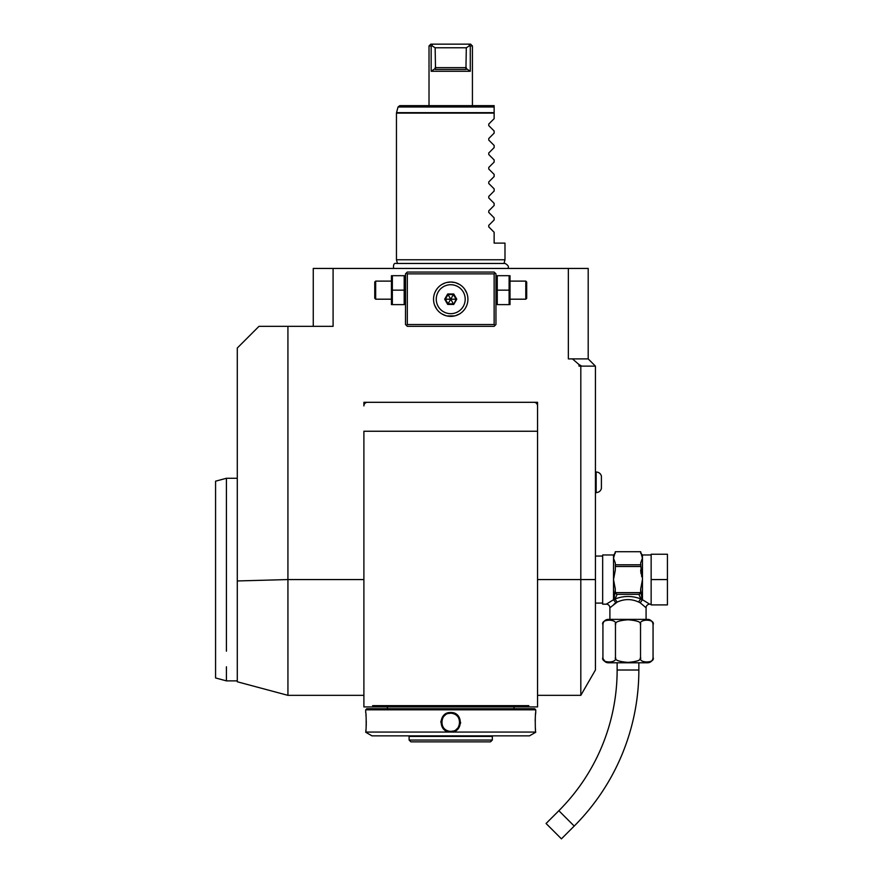 <?xml version="1.0" encoding="UTF-8"?>
<svg xmlns="http://www.w3.org/2000/svg" width="883" height="883" viewBox="0 0 883 883"><rect width="100%" height="100%" fill="white"/><g stroke="black" fill="none" stroke-linecap="round" stroke-linejoin="round"><path stroke-width="1.32" d="M642.173 558.796L640.661 563.012M617.162 602.118L614.987 598.983L617.14 594.347L638.851 594.347L640.992 598.983C632.327 595.65 623.663 595.65 614.987 598.983L613.917 599.877L615.33 589.182L613.519 579.568L615.33 569.965L615.33 563.067L613.519 558.266L615.33 551.72L640.661 551.732L642.46 558.266L642.46 579.568L640.661 589.182L642.073 599.767A1.81 1.479 180 0 1 642.46 599.723L640.197 602.802L638.828 602.118C631.61 598.773 624.38 598.773 617.162 602.118L609.899 607.791L609.899 619.369M640.661 563.067L641.72 576.742M615.33 564.8L640.661 564.8M615.33 591.687A2.086 1.81 90 0 0 615.528 592.636L640.451 592.636A2.086 1.81 -90 0 0 640.661 591.687L640.661 592.636A1.81 1.567 -0 0 1 640.296 593.575M615.33 566.5L640.661 566.5M638.851 594.347L639.557 594.082A1.81 1.567 -0 0 0 640.661 592.636L640.661 589.182M639.557 594.082L640.451 592.636M646.08 619.369L646.08 607.791L640.197 602.802L642.228 599.965M642.073 599.877L640.992 598.983A3.62 2.053 -66.6 0 0 638.828 602.118M647.636 619.369L608.354 619.369A5.43 5.43 0 0 0 602.923 624.789L602.923 657.349C600.164 663.486 618.221 663.475 615.462 657.349C614.325 659.943 618.508 661.61 628.012 662.371C637.482 661.61 641.654 659.932 640.528 657.349C637.78 663.486 655.815 663.486 653.056 657.349L653.056 624.789A5.43 5.43 0 0 0 647.636 619.369M652.923 623.597L653.056 624.789C655.804 618.663 637.78 618.663 640.528 624.789C641.654 622.206 637.482 620.539 627.979 619.778C618.497 620.539 614.325 622.206 615.462 624.789C618.21 618.663 600.175 618.663 602.923 624.789M615.462 657.349L615.462 624.645M640.528 624.789L640.528 657.493M606.82 662.129L605.672 661.742M604.877 661.301L603.144 658.861M649.667 661.985L648.873 662.184M640.285 658.475L639.932 659.115M602.923 657.349A5.43 5.43 0 0 0 608.354 662.78L647.636 662.78A5.43 5.43 0 0 0 653.056 657.349M638.851 662.78L638.851 670.009A220.684 220.684 0 0 1 574.215 826.058L561.422 838.85L546.069 823.497L558.862 810.715A198.973 198.973 0 0 0 617.14 670.009L617.14 662.78M613.817 604.358L615.087 603.343M651.146 604.171L649.7 604.171L642.46 599.723L642.46 579.568M651.146 579.568L651.146 554.248L667.427 554.248L667.427 579.568L651.146 579.568L651.146 604.899L667.427 604.899L667.427 579.568M641.025 573.63L640.661 570.065M613.917 599.767A1.81 1.479 -0 0 0 613.519 599.723L613.519 554.977L602.67 554.977L602.67 604.171L606.29 604.171A3.62 3.62 -132.6 0 1 609.899 607.791M613.751 599.965L615.793 602.802L613.519 599.723L606.29 604.171M581.72 366.125L579.005 366.125L579.005 364.558L581.72 366.125L595.429 366.125L595.429 670.009L580.815 695.34L580.815 579.568L595.429 579.568M537.548 402.306L537.548 431.246L363.895 431.246L363.895 706.919L537.548 706.919L537.548 402.306L363.895 402.306L537.548 402.306L537.548 405.926A3.62 3.62 0 0 0 533.928 402.306L537.548 402.306M579.005 364.558L572.46 358.895L588.199 358.895L588.199 268.443L568.354 268.443L568.354 358.895L572.46 358.895M313.255 326.335L313.255 268.443L568.354 268.443M333.09 268.443L333.09 326.335L258.984 326.335L237.284 348.034L237.284 580.959L287.924 579.568L287.924 326.335M580.815 366.125L580.815 579.568L537.548 579.568M595.429 366.125L588.199 358.895M367.405 268.443L366.268 268.443L367.405 268.443M372.394 268.443L373.652 268.443L372.394 268.443M374.911 268.443L376.158 268.443L374.911 268.443M377.394 268.443L378.531 268.443L377.394 268.443M363.895 695.34L287.924 695.34L237.284 681.775L237.284 580.959M287.924 579.568L287.935 695.34L287.935 579.568L363.895 579.568M528.807 705.638L528.211 706.919L528.807 705.638L372.648 705.638L373.244 706.919L372.648 705.638M363.895 405.926L363.895 402.306L367.516 402.306A3.62 3.62 0 0 0 363.895 405.926M393.675 706.919L507.78 706.919M535.738 709.811L534.656 708.729L366.798 708.729L365.705 709.811L365.705 712.526C366.335 711.941 366.335 732.636 365.705 732.062L535.738 732.062C535.12 732.636 535.12 711.941 535.738 712.526L535.738 709.811L365.705 709.811M450.727 712.526C463.465 711.974 463.42 732.636 450.727 732.062C437.979 732.603 438.034 711.941 450.727 712.526L450.153 713.265A9.04 9.04 0 0 1 450.727 713.243C462.383 712.636 462.361 731.952 450.727 731.334A9.04 9.04 0 0 0 451.29 731.312M365.816 731.135L365.926 729.921M366.092 727.89L366.158 726.875M366.202 725.947L366.268 723.596M366.279 722.316L366.268 721.047M366.07 716.433L365.937 714.755M535.705 712.857L535.639 713.42M535.606 713.784L535.506 714.755M535.374 716.521L535.286 717.923M535.241 718.872L535.175 721.025M535.363 727.956L535.506 729.766M440.937 721.157L440.871 722.327M460.507 723.42L460.573 722.327M365.705 732.239L371.975 735.859L529.48 735.859L535.738 732.239M408.553 735.859L409.116 736.422L492.328 736.422L492.891 735.859M409.116 740.042L410.926 741.852L490.518 741.852L492.328 740.042L409.116 740.042L409.116 736.422M448.432 713.541A9.04 9.04 0 0 1 449.579 713.321L448.421 713.541M444.778 715.473L444.348 715.881A9.04 9.04 0 0 1 445.242 715.098M442.372 718.828L442.162 719.38A9.04 9.04 0 0 1 442.372 718.817M441.754 721.113L441.699 721.698A9.04 9.04 0 0 1 441.754 721.102M441.953 724.479L441.986 724.634A9.04 9.04 0 0 1 441.699 722.879L441.754 723.475M459.281 725.208L459.292 725.197A9.04 9.04 0 0 1 459.083 725.76M459.59 724.06A9.04 9.04 0 0 1 459.458 724.634L459.502 724.468M459.69 723.464L459.745 722.879A9.04 9.04 0 0 1 459.69 723.475M459.458 719.954A9.04 9.04 0 0 1 459.745 721.698L459.69 721.102M455.838 714.833L455.716 714.744A9.04 9.04 0 0 1 459.292 719.38L459.083 718.817M453.012 713.541L451.864 713.321A9.04 9.04 0 0 1 455.22 714.446M451.29 713.265L450.727 713.243A9.04 9.04 0 0 1 451.301 713.265M451.864 731.267A9.04 9.04 0 0 0 453.012 731.036M456.202 729.49A9.04 9.04 0 0 0 457.096 728.707M450.727 732.062L450.727 731.334A9.04 9.04 0 0 1 450.153 731.312M449.579 731.256A9.04 9.04 0 0 1 446.235 730.142M445.727 729.833A9.04 9.04 0 0 1 442.162 725.197M441.853 720.517A9.04 9.04 0 0 1 441.986 719.943M450.727 731.334C439.061 731.941 439.094 712.625 450.727 713.243M226.423 651.201C226.434 690.462 226.434 690.462 226.423 651.201L226.423 478.277L237.284 478.277M226.423 666.775L226.423 680.87L237.284 680.87M226.423 680.87L215.573 677.956L215.573 481.18L226.423 478.277M397.449 263.454L396.456 259.768L504.988 259.768L504.005 263.454M494.138 106.986L398.034 106.986L399.789 105.651L494.138 105.651L494.138 118.675L488.752 124.062L488.752 125.596L494.138 130.982L494.138 133.145L488.752 138.532L488.752 140.066L494.138 145.452L494.138 147.616L488.752 153.002L488.752 154.536L494.138 159.922L494.138 162.086L488.752 167.472L488.752 169.006L494.138 174.393L494.138 176.556L488.752 181.942L488.752 183.476L494.138 188.863L494.138 191.026L488.752 196.412L488.752 197.947L494.138 203.333L494.138 205.496L488.752 210.882L488.752 212.417L494.138 217.803L494.138 219.966L488.752 225.353L488.752 226.887L494.138 232.273L494.138 243.123L504.988 243.123L504.988 259.768M429.017 105.651L429.017 45.96L431.158 45.96L431.158 71.28L470.286 71.28L465.948 68.344L466.069 69.47L435.374 69.47L435.507 68.344L431.158 71.28M472.427 105.651L472.427 45.96L470.286 45.96L470.286 71.28M435.507 68.344L435.142 47.77L431.677 45.585L432.858 44.15L470.617 44.15L472.35 45.96M468.586 44.15L469.778 45.585L466.312 47.77L435.142 47.77M466.312 47.77L465.948 68.344M429.017 45.96L430.827 44.15L432.858 44.15M495.043 272.968L494.138 272.063L407.317 272.063L405.507 273.873L405.507 324.525L407.317 326.335L494.138 326.335L495.948 324.525L495.948 273.873L495.043 272.968L494.138 273.873L407.317 273.873L406.412 272.968M407.317 273.873L407.317 324.525L494.138 324.525L495.043 325.43M494.138 324.525L494.138 273.873M454.855 282.516L450.727 282.019A17.185 17.185 0 0 1 467.913 299.194A17.185 17.185 0 0 1 450.727 316.379A17.185 17.185 0 0 1 433.542 299.194A17.185 17.185 0 0 1 450.727 282.019L446.599 282.516M407.317 324.525L406.412 325.43M445.418 282.858L441.875 284.469M440.496 285.397L439.922 285.827M437.306 288.465L435.794 290.706M436.191 290.032L434.877 292.549M434.557 293.366L434.304 294.127M434.105 303.553L434.304 304.249M434.557 305.01L436.732 309.16M437.295 309.911L437.869 310.595M438.498 311.269L439.05 311.809M439.778 312.439L440.904 313.299M441.776 313.873L445.904 315.695M446.875 315.948L454.855 315.882M455.54 315.695L459.668 313.873M460.341 313.443L461.677 312.439M462.317 311.876L462.957 311.269M463.564 310.617L464.436 309.547M464.723 309.171L465.253 308.377M465.738 307.549L466.566 305.849M466.886 305.032L467.14 304.271M467.913 299.392L467.902 298.62M467.35 294.834L467.151 294.149M466.897 293.377L464.723 289.238M464.16 288.487L463.575 287.781M462.957 287.13L462.339 286.534M461.677 285.96L460.473 285.054M459.624 284.503L455.727 282.759M452.405 282.096L453.056 282.174M453.553 282.251L454.624 282.461M451.081 316.379L450.308 316.379M445.683 315.628L444.866 315.352M435.705 307.538L435.33 306.831M436.224 289.977L436.688 289.293M443.288 283.708L443.939 283.41M444.579 283.145L445.198 282.924M446.975 282.428L447.78 282.273M450.727 284.723A14.47 14.47 0 0 0 436.257 299.194A14.47 14.47 0 0 0 450.727 313.675A14.47 14.47 0 0 0 465.198 299.194A14.47 14.47 0 0 0 450.727 284.723M436.257 299.194A14.47 14.47 0 0 0 450.727 313.675A14.47 14.47 0 0 0 465.198 299.194A14.47 14.47 0 0 0 450.727 284.723A14.47 14.47 0 0 0 436.257 299.194M453.741 304.425L456.765 299.194L453.741 293.973L447.703 293.973L444.69 299.194L447.703 304.425L453.741 304.425L456.092 299.194L453.409 294.547L448.045 294.547L445.352 299.194L448.045 303.851L453.409 303.851L450.783 299.293M456.765 299.194L450.827 299.194M447.703 304.425L450.672 299.293M444.69 299.194L450.617 299.194M447.703 293.973L450.672 299.105M453.741 293.973L450.783 299.105M392.35 290.154L392.35 304.624L404.193 304.624L404.193 275.684L392.35 275.684L392.35 290.154L404.193 290.154M391.445 275.684L391.445 304.624M375.661 299.194L375.661 281.114L374.756 282.019L374.756 298.299L375.661 299.194L391.037 299.194M497.261 290.154L497.261 304.624L509.105 304.624L509.105 290.154L497.261 290.154L497.261 275.684L509.105 275.684L509.105 290.154M510.01 275.684L510.01 304.624M510.418 281.114L525.793 281.114L525.793 299.194L510.418 299.194M525.793 299.194L526.698 298.299L526.698 282.019L525.793 281.114M601.4 488.575L601.4 476.025C600.561 473.498 598.817 472.151 596.157 471.986L596.157 492.604C598.817 492.449 600.561 491.103 601.4 488.575C600.561 491.103 598.817 492.449 596.157 492.604L595.429 492.604M615.33 590.937L615.33 592.14M615.33 592.636L615.33 592.636A1.81 1.567 0 0 0 616.422 594.082L617.14 594.347M615.528 592.636L616.422 594.082M638.851 670.009L617.14 670.009M574.215 826.058L558.862 810.715M649.7 604.171A3.62 3.62 132.6 0 0 646.08 607.791M651.146 554.977L642.46 554.977L642.46 558.266M494.138 113.123L396.456 113.123L396.456 259.768M398.034 106.986L396.522 112.66L494.138 112.66M466.312 67.66L435.142 67.66M642.46 554.977L640.661 553.166M613.519 554.977L615.33 553.166M615.33 551.72L640.661 551.72M595.429 556.058L602.67 556.058M580.815 695.34L537.548 695.34M514.027 706.985L514.027 708.729M387.427 706.985L387.427 708.729M492.328 740.042L492.328 736.422M507.824 268.443C509.127 266.942 508.233 265.275 505.131 263.454L396.312 263.454C394.072 262.891 393.178 264.547 393.63 268.443M405.507 303.609L405.087 304.624M405.507 276.699L405.087 275.684M391.037 281.114L375.661 281.114M495.948 303.609L496.356 304.624M495.948 276.699L496.356 275.684M595.429 603.089L602.67 603.089M595.429 471.986L596.157 471.986C598.817 472.151 600.561 473.498 601.4 476.025"/></g></svg>

